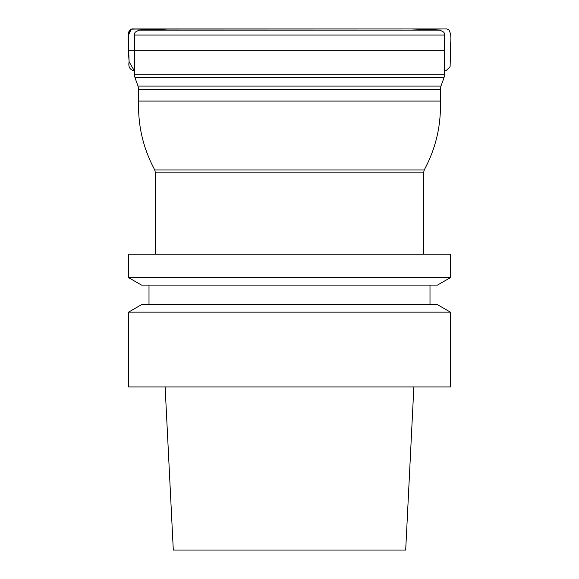 <?xml version="1.0" encoding="UTF-8"?>
<svg xmlns="http://www.w3.org/2000/svg" width="579" height="579" viewBox="0 0 579 579"><rect width="100%" height="100%" fill="white"/><g stroke="black" fill="none" stroke-linecap="round" stroke-linejoin="round"><path stroke-width="0.87" d="M267.237 35.066L444.52 35.066L444.614 74.257L134.386 74.257L134.48 35.066L267.237 35.066M134.48 35.066C135.464 33.625 132.671 32.496 139.546 30.122L439.447 30.122C446.431 32.583 443.478 33.611 444.52 35.066M128.574 254.232L450.426 254.232L450.426 277.623L128.574 277.623L128.574 254.232M128.574 386.924L450.426 386.924L450.426 312.139L128.574 312.139L128.574 386.924M450.426 312.139L437.471 304.663L141.522 304.663L128.574 312.139M429.994 285.1L429.994 304.663M450.426 277.623L437.471 285.1L141.522 285.1L128.574 277.623M165.131 386.924L173.302 550.05L405.691 550.05L413.862 386.924M134.444 50.272L128.429 50.272L128.379 35.493L131.187 29.174L138.743 28.957L168.692 30.122L133.879 28.957C127.09 28.089 128.35 36.086 128.357 40.233L129.103 61.758C128.118 66.903 129.884 69.929 134.393 70.848L129.11 61.873L128.328 50.272L444.556 50.272M138.649 89.586L138.649 101.079L440.351 101.079L440.351 89.586L138.649 89.586L138.026 86.083L440.966 86.083L443.992 77.789L135.001 77.789L134.386 74.257M270.219 172.158L423.734 172.158L424.233 169.944L154.767 169.944L155.266 172.158L270.219 172.158M138.026 86.083L135.001 77.789M443.992 77.789L444.614 74.257M440.351 89.586L440.966 86.083M423.734 254.232L423.734 172.158M155.266 254.232L155.266 172.158M440.351 101.079C441.22 125.419 435.842 148.376 424.233 169.944M138.649 101.079C137.78 125.419 143.151 148.376 154.767 169.944M149.006 285.1L149.006 304.663M128.328 50.272C129.645 43.57 125.245 33.604 131.498 29.08L445.627 28.972C447.162 29.247 444.498 28.233 448.689 29.594C452.792 35.963 449.724 44.25 450.672 50.272L450.086 66.715L445.996 70.804L444.607 70.87M410.424 30.122L442.284 28.957L136.637 28.957M137.816 28.957L138.432 28.957M157.242 28.957L446.083 28.957L157.242 28.957M432.325 28.957L136.789 28.957L432.325 28.957M133.879 28.957L444.925 28.95L138.461 28.957L168.576 30.122"/></g></svg>
